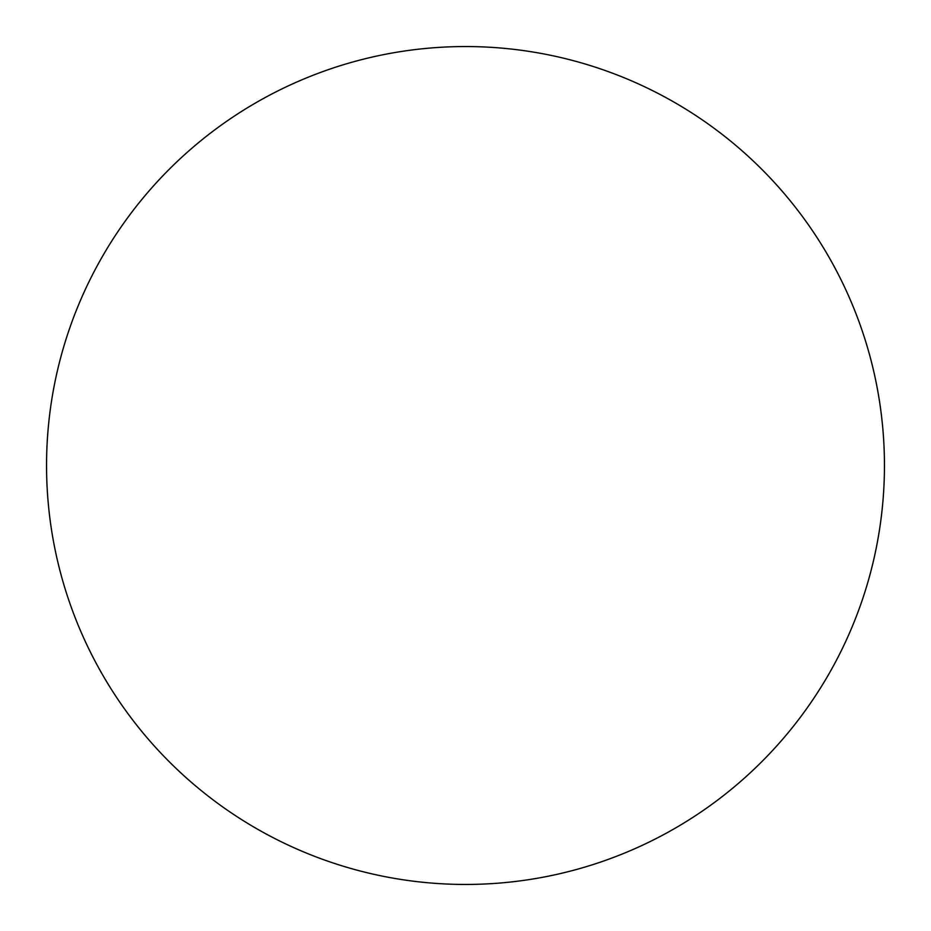 <?xml version="1.0" encoding="UTF-8"?>
<svg xmlns="http://www.w3.org/2000/svg" width="931" height="931" viewBox="0 0 931 931"><rect width="100%" height="100%" fill="white"/><g stroke="black" fill="none" stroke-linecap="round" stroke-linejoin="round"><path stroke-width="0.7" stroke-dasharray="4.66 3.49" d="M884.45 465.5A418.95 418.95 0 0 1 465.5 884.45A418.95 418.95 0 0 1 46.55 465.5A418.95 418.95 0 0 1 465.5 46.55A418.95 418.95 0 0 1 884.45 465.5A418.95 418.95 0 0 1 465.5 884.45A418.95 418.95 0 0 1 46.55 465.5A418.95 418.95 0 0 1 465.5 46.55A418.95 418.95 0 0 1 884.45 465.5A418.95 418.95 0 0 1 465.5 884.45A418.95 418.95 0 0 1 46.55 465.5A418.95 418.95 0 0 1 465.5 46.55A418.95 418.95 0 0 1 884.45 465.5"/><path stroke-width="1.4" d="M884.45 465.5A418.95 418.95 0 0 1 465.5 884.45A418.95 418.95 0 0 1 46.55 465.5A418.95 418.95 0 0 1 465.5 46.55A418.95 418.95 0 0 1 884.45 465.5"/></g></svg>
